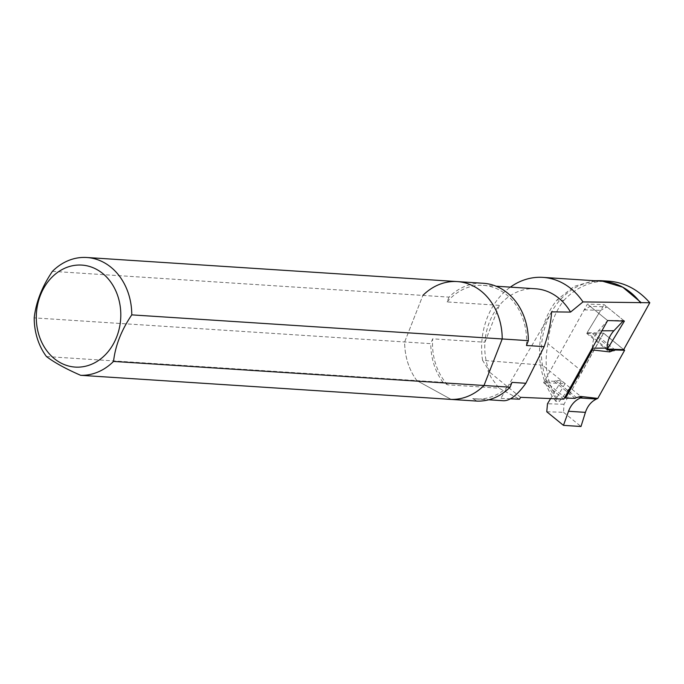 <?xml version="1.0" encoding="UTF-8"?>
<svg xmlns="http://www.w3.org/2000/svg" width="684" height="684" viewBox="0 0 684 684"><rect width="100%" height="100%" fill="white"/><g stroke="black" fill="none" stroke-linecap="round" stroke-linejoin="round"><path stroke-width="0.51" stroke-dasharray="3.42 2.56" d="M46.452 356.544L416.898 380.62L451.124 399.405L416.898 380.62L443.027 382.322L447.567 384.81L498.944 388.153L519.498 399.182M510.486 398.806L500.833 398.404L502.133 400.525L472.712 398.61L477.252 401.106M52.437 271.334L449.012 297.121A59.004 48.744 93.7 0 1 483.383 283.279M443.027 382.322A59.004 48.744 93.7 0 1 430.775 343.659L34.2 317.88M416.898 380.62A59.004 48.744 93.7 0 1 404.646 341.966L422.883 295.42L404.646 341.966A59.004 48.744 93.7 0 0 416.898 380.62M449.012 297.121L447.122 301.943L499.371 305.346A56.909 47.016 93.7 0 1 535.504 288.768M563.855 399.131L543.618 382.672L565.087 383.57L556.195 398.738C549.252 389.264 544.712 378.363 542.592 366.034L542.421 365.136L482.588 360.34L489.154 370.856A56.909 47.016 93.7 0 1 484.913 342.231L499.371 305.346A56.909 47.016 93.7 0 0 484.913 342.231L432.664 338.828L430.775 343.659M551.569 311.861L500.833 398.404M556.195 398.738L555.938 401.371L559.375 401.44L582.11 371.48L603.459 333.159L623.697 349.618M555.938 401.371A73.171 60.449 93.7 0 1 556.947 299.968L574.158 286.391L594.02 280.697M582.11 371.48L547.978 343.719C549.269 327.123 554.553 312.691 563.821 300.413L556.947 299.968M547.978 343.719C543.506 365.897 547.311 385.135 559.375 401.44M563.821 300.413C576.723 286.827 591.78 280.423 608.999 281.201M489.154 370.856L487.889 370.745L491.163 377.542L498.944 388.153M447.567 384.81A56.909 47.016 93.7 0 1 432.664 338.828M542.592 366.034A68.759 56.798 93.7 0 1 602.621 281.261M482.588 360.34A68.759 56.798 93.7 0 1 510.358 287.135M447.122 301.943A56.909 47.016 93.7 0 1 483.255 285.365A56.909 47.016 93.7 0 1 526.458 345.488M512 382.373A56.909 47.016 93.7 0 1 475.867 398.952A56.909 47.016 93.7 0 1 472.712 398.61M502.133 400.525L503.535 400.747M565.087 383.57L542.421 365.136M520.584 397.336L487.889 370.745M624.406 321.078L604.169 304.619L587.394 304.089L543.618 382.672M607.101 348.866L587.154 332.638L604.169 304.619M603.459 333.159L587.154 332.638M592.387 348.182C592.37 341.35 594.396 335.562 598.457 330.825L607.631 320.548L587.394 304.089M577.441 397.669A8.011 2.334 -149.8 0 1 577.886 397.259A8.011 2.334 -149.8 0 1 578.288 397.147M546.764 411.768L563.539 412.307L563.975 404.278L603.587 333.159L594.071 332.86A2.326 1.052 -50.9 0 1 592.626 333.595L586.692 333.407L600.672 310.382L606.956 306.885L590.181 306.346L584.187 309.852L544.567 380.971L554.083 381.27A2.326 1.052 -50.9 0 1 555.536 380.535L561.461 380.723L581.862 397.318M606.956 306.885L623.654 320.471L623.115 321.035M586.692 333.407L607.093 349.994M594.071 332.86L614.3 349.319M603.587 333.159L623.731 349.55M563.539 412.307L580.99 426.5M561.461 380.723L550.62 398.584M554.083 381.27L575.124 398.379M544.567 380.971L564.804 397.421M590.181 306.346L607.631 320.548L623.654 320.471M584.187 309.852L600.672 310.382M563.975 404.278L547.482 403.748M422.883 295.42A59.004 48.744 93.7 0 1 457.263 281.586M555.536 380.535L576.569 397.643M592.626 333.595L611.855 349.242M598.457 330.825L601.911 330.808M483.255 285.365L496.08 286.203M475.867 398.952L488.701 399.781M579.117 396.737L577.886 397.259"/><path stroke-width="1.03" d="M600.808 280.671L608.999 281.201C624.706 282.466 638.309 289.648 649.8 302.747L623.697 349.618L607.392 349.096L624.406 321.078L607.631 320.548L563.855 399.131L520.584 397.336L519.498 399.182L510.486 398.806M113.535 361.417L510.11 387.195A59.004 48.744 93.7 0 1 477.252 401.106L80.678 375.319C65.826 368.838 54.421 362.571 46.452 356.544A59.004 48.744 93.7 0 1 34.2 317.88C36.004 302.08 42.083 286.562 52.437 271.334A59.004 48.744 93.7 0 1 86.817 257.5A59.004 48.744 93.7 0 1 131.773 314.871C121.41 330.124 115.331 345.634 113.535 361.417A59.004 48.744 93.7 0 1 80.678 375.319M422.883 295.42A59.004 48.744 93.7 0 1 457.263 281.586L483.383 283.279A59.004 48.744 93.7 0 1 528.347 340.658L131.773 314.871M457.263 281.586A59.004 48.744 93.7 0 1 502.218 338.956L483.981 385.502A59.004 48.744 93.7 0 1 451.124 399.405A59.004 48.744 93.7 0 0 483.981 385.502L502.218 338.956A59.004 48.744 93.7 0 0 457.263 281.586L86.817 257.5M510.11 387.195L512 382.373L525.876 383.271L544.156 346.634L526.458 345.488L528.347 340.658M649.8 302.747L582.973 301.909L570.541 312.092L551.569 311.861C551.022 322.249 548.551 333.835 544.156 346.634M510.358 287.135A68.759 56.798 93.7 0 1 542.934 277.379L602.621 281.261A68.759 56.798 93.7 0 1 622.731 287.186A68.759 56.798 93.7 0 1 640.669 302.969M594.02 280.697L600.8 280.679L622.731 287.186L641.105 302.55M542.934 277.379A68.759 56.798 93.7 0 1 582.973 301.909M496.08 286.203L535.504 288.768A56.909 47.016 93.7 0 1 570.541 312.092M488.701 399.781L503.535 400.747C509.965 400.841 517.412 395.019 525.876 383.271M578.288 397.147A8.011 2.334 -149.8 0 1 579.015 397.13L581.862 397.318L580.34 397.977C574.851 400.516 570.909 404.945 568.524 411.264L563.462 425.354L546.764 411.768L547.482 403.748L550.62 398.584M609.718 351.901L592.421 349.943L565.608 398.079L575.124 398.379A2.326 1.052 -50.9 0 1 576.569 397.643L580.511 396.446L597.807 398.413L624.62 350.268L615.104 349.969A2.326 1.052 -50.9 0 1 613.659 350.704L612.787 350.678A8.011 2.334 30.2 0 0 609.692 349.986L609.718 351.901L612.787 350.678M623.115 321.035L613.907 330.748C609.581 335.485 607.315 341.273 607.118 348.113L607.093 349.994L609.692 349.986M614.3 349.319L615.104 349.969M623.731 349.55L624.62 350.268M597.807 398.413L596.448 399.037C591.198 401.585 587.522 406.031 585.418 412.366L580.99 426.5L563.462 425.354M564.804 397.421L565.608 398.079M592.421 349.943L592.387 348.182L607.118 348.113M60.286 362.682A51.103 42.22 93.7 0 1 38.15 302.328A51.103 42.22 93.7 0 1 84.799 265.409A51.103 42.22 93.7 0 1 120.803 314.785A51.103 42.22 93.7 0 1 60.286 362.682M611.855 349.242L613.659 350.704M601.911 330.808L613.907 330.748M580.511 396.446L579.015 397.13M585.418 412.366L568.524 411.264M596.448 399.037L580.34 397.977"/></g></svg>
